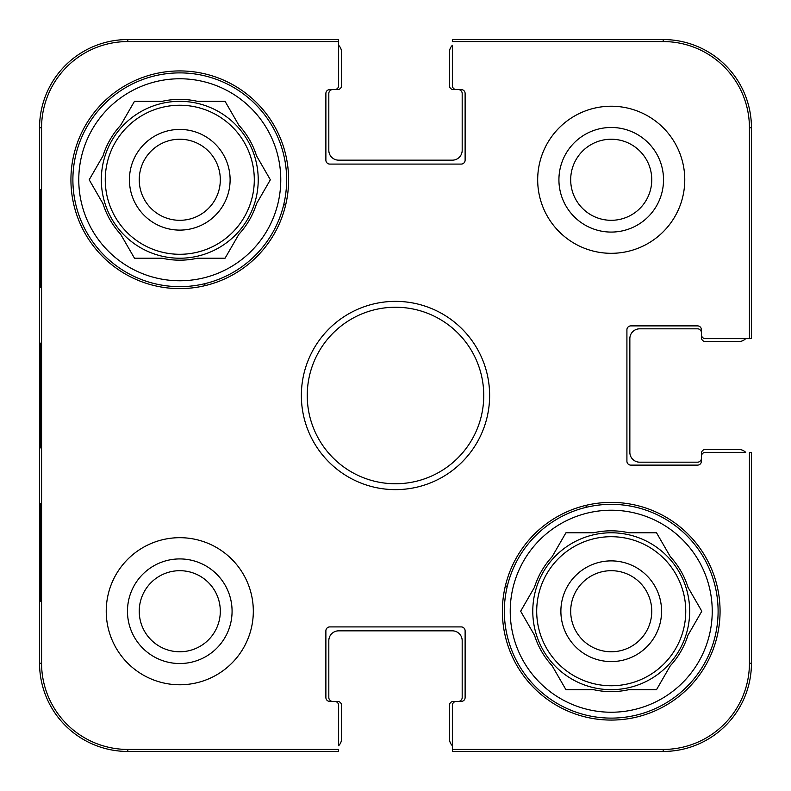 <?xml version="1.0" encoding="UTF-8"?>
<svg xmlns="http://www.w3.org/2000/svg" width="791" height="791" viewBox="0 0 791 791"><rect width="100%" height="100%" fill="white"/><g stroke="black" fill="none" stroke-linecap="round" stroke-linejoin="round"><path stroke-width="1.19" d="M570.687 179.775A40.539 40.539 0 0 1 631.495 144.664A40.539 40.539 0 0 1 631.495 214.875A40.539 40.539 0 0 1 570.687 179.775M139.236 611.225A40.539 40.539 0 0 1 200.044 576.125A40.539 40.539 0 0 1 200.044 646.336A40.539 40.539 0 0 1 139.236 611.225M651.764 611.225A40.539 40.539 0 0 1 590.956 646.336A40.539 40.539 0 0 1 590.956 576.125A40.539 40.539 0 0 1 651.764 611.225M220.313 179.775A40.539 40.539 0 0 1 159.505 214.875A40.539 40.539 0 0 1 159.505 144.664A40.539 40.539 0 0 1 220.313 179.775M663.194 41.567A86.229 86.229 0 0 1 749.433 127.806L749.433 338.627L751.45 338.627L751.45 127.806A88.256 88.256 0 0 0 663.194 39.55L452.373 39.55L452.373 41.567L663.194 41.567L663.194 39.55M41.567 127.806A86.229 86.229 0 0 1 127.806 41.567L338.627 41.567L338.627 39.55L127.806 39.55A88.256 88.256 0 0 0 39.55 127.806L39.55 663.194A88.256 88.256 0 0 0 127.806 751.45L338.627 751.45L338.627 749.433L127.806 749.433A86.229 86.229 0 0 1 41.567 663.194L41.567 127.806L39.55 127.806M749.433 663.194A86.229 86.229 0 0 1 663.194 749.433L452.373 749.433L452.373 751.45L663.194 751.45A88.256 88.256 0 0 0 751.45 663.194L751.45 452.373L749.433 452.373L749.433 663.194L751.45 663.194M452.373 745.705A9.808 9.808 0 0 1 449.436 738.705L449.436 705.364A3.925 3.925 0 0 1 453.352 701.439L458.256 701.439A3.925 3.925 0 0 0 462.181 697.514L462.181 640.641A9.808 9.808 0 0 0 452.373 630.842L338.627 630.842A9.808 9.808 0 0 0 328.819 640.641L328.819 697.514A3.925 3.925 0 0 0 332.744 701.439L337.648 701.439A3.925 3.925 0 0 1 341.564 705.364L341.564 738.705A9.808 9.808 0 0 1 338.627 745.705L338.627 705.364A3.925 3.925 0 0 0 334.702 701.439L329.798 701.439A3.925 3.925 0 0 1 325.882 697.514L325.882 630.842A3.925 3.925 0 0 1 329.798 626.917L461.202 626.917A3.925 3.925 0 0 1 465.118 630.842L465.118 697.514A3.925 3.925 0 0 1 461.202 701.439L456.298 701.439A3.925 3.925 0 0 0 452.373 705.364L452.373 749.433M338.627 45.295A9.808 9.808 0 0 1 341.564 52.295L341.564 85.636A3.925 3.925 0 0 1 337.648 89.561L332.744 89.561A3.925 3.925 0 0 0 328.819 93.486L328.819 150.359A9.808 9.808 0 0 0 338.627 160.158L452.373 160.158A9.808 9.808 0 0 0 462.181 150.359L462.181 93.486A3.925 3.925 0 0 0 458.256 89.561L453.352 89.561A3.925 3.925 0 0 1 449.436 85.636L449.436 52.295A9.808 9.808 0 0 1 452.373 45.295L452.373 85.636A3.925 3.925 0 0 0 456.298 89.561L461.202 89.561A3.925 3.925 0 0 1 465.118 93.486L465.118 160.158A3.925 3.925 0 0 1 461.202 164.083L329.798 164.083A3.925 3.925 0 0 1 325.882 160.158L325.882 93.486A3.925 3.925 0 0 1 329.798 89.561L334.702 89.561A3.925 3.925 0 0 0 338.627 85.636L338.627 41.567M745.705 338.627A9.808 9.808 0 0 1 738.705 341.564L705.364 341.564A3.925 3.925 0 0 1 701.439 337.648L701.439 332.744A3.925 3.925 0 0 0 697.514 328.819L639.662 328.819A9.808 9.808 0 0 0 629.854 338.627L629.854 452.373A9.808 9.808 0 0 0 639.662 462.181L697.514 462.181A3.925 3.925 0 0 0 701.439 458.256L701.439 453.352A3.925 3.925 0 0 1 705.364 449.436L738.705 449.436A9.808 9.808 0 0 1 745.705 452.373L705.364 452.373A3.925 3.925 0 0 0 701.439 456.298L701.439 461.202A3.925 3.925 0 0 1 697.514 465.118L630.842 465.118A3.925 3.925 0 0 1 626.917 461.202L626.917 329.798A3.925 3.925 0 0 1 630.842 325.882L697.514 325.882A3.925 3.925 0 0 1 701.439 329.798L701.439 334.702A3.925 3.925 0 0 0 705.364 338.627L749.433 338.627M253.318 611.225A73.543 73.543 0 0 1 143.003 674.921A73.543 73.543 0 0 1 143.003 547.54A73.543 73.543 0 0 1 253.318 611.225M684.769 179.775A73.543 73.543 0 0 1 574.454 243.46A73.543 73.543 0 0 1 574.454 116.079A73.543 73.543 0 0 1 684.769 179.775M720.067 611.225A108.842 108.842 0 0 1 556.805 705.493A108.842 108.842 0 0 1 556.805 516.968A108.842 108.842 0 0 1 720.067 611.225M288.616 179.775A108.842 108.842 0 0 1 125.354 274.032A108.842 108.842 0 0 1 125.354 85.507A108.842 108.842 0 0 1 288.616 179.775M301.361 395.5A94.139 94.139 0 0 0 442.565 477.022A94.139 94.139 0 0 0 442.565 313.978A94.139 94.139 0 0 0 301.361 395.5M307.244 395.5A88.256 88.256 0 0 1 439.628 319.07A88.256 88.256 0 0 1 439.628 471.93A88.256 88.256 0 0 1 307.244 395.5M558.921 179.775A52.305 52.305 0 0 0 637.378 225.069A52.305 52.305 0 0 0 637.378 134.48A52.305 52.305 0 0 0 558.921 179.775M127.47 611.225A52.305 52.305 0 0 0 205.927 656.52A52.305 52.305 0 0 0 205.927 565.931A52.305 52.305 0 0 0 127.47 611.225M40.756 287.637L40.242 287.637L40.242 189.583L40.756 189.583L40.756 287.637L40.242 287.637M40.756 601.417L40.242 601.417L40.242 503.363L40.756 503.363L40.756 601.417L40.242 601.417M39.817 395.48L40.282 447.953L40.272 343.086L39.817 395.48M40.242 503.363L40.756 503.363M40.242 189.583L40.756 189.583M504.342 611.225A106.884 106.884 0 0 1 664.667 518.669A106.884 106.884 0 0 1 664.667 703.792A106.884 106.884 0 0 1 504.342 611.225M510.225 611.225A101.001 101.001 0 0 1 661.731 523.761A101.001 101.001 0 0 1 661.731 698.7A101.001 101.001 0 0 1 510.225 611.225M534.469 587.288A80.405 80.405 0 0 1 552.118 556.716L565.941 532.778L593.576 532.778A80.405 80.405 0 0 1 628.875 532.778L656.52 532.778L670.343 556.716A80.405 80.405 0 0 1 687.992 587.288L701.805 611.225L687.992 635.163A80.405 80.405 0 0 1 670.343 665.735L656.52 689.673L628.875 689.673A80.405 80.405 0 0 1 593.576 689.673L565.941 689.673L552.118 665.735A80.405 80.405 0 0 1 534.469 635.163L520.646 611.225L534.469 587.288M532.778 611.225A78.447 78.447 0 0 1 650.449 543.288A78.447 78.447 0 0 1 650.449 679.162A78.447 78.447 0 0 1 532.778 611.225M661.573 611.225A50.347 50.347 0 0 0 586.052 567.631A50.347 50.347 0 0 0 586.052 654.829A50.347 50.347 0 0 0 661.573 611.225M72.891 179.775A106.884 106.884 0 0 1 233.216 87.208A106.884 106.884 0 0 1 233.216 272.331A106.884 106.884 0 0 1 72.891 179.775M78.774 179.775A101.001 101.001 0 0 1 230.27 92.3A101.001 101.001 0 0 1 230.27 267.239A101.001 101.001 0 0 1 78.774 179.775M103.008 155.837A80.405 80.405 0 0 1 120.657 125.265L134.48 101.327L162.125 101.327A80.405 80.405 0 0 1 197.424 101.327L225.059 101.327L238.882 125.265A80.405 80.405 0 0 1 256.531 155.837L270.354 179.775L256.531 203.712A80.405 80.405 0 0 1 238.882 234.284L225.059 258.222L197.424 258.222A80.405 80.405 0 0 1 162.125 258.222L134.48 258.222L120.657 234.284A80.405 80.405 0 0 1 103.008 203.712L89.195 179.775L103.008 155.837M101.327 179.775A78.447 78.447 0 0 1 218.998 111.838A78.447 78.447 0 0 1 218.998 247.712A78.447 78.447 0 0 1 101.327 179.775M230.112 179.775A50.347 50.347 0 0 0 154.601 136.171A50.347 50.347 0 0 0 154.601 223.369A50.347 50.347 0 0 0 230.112 179.775M204.029 285.877A220.63 220.63 0 0 1 205.383 283.544M283.544 205.383A220.63 220.63 0 0 1 285.877 204.029M507.456 585.617A220.63 220.63 0 0 1 505.123 586.971M586.971 505.123A220.63 220.63 0 0 1 585.617 507.456M751.45 127.806L749.433 127.806M127.806 39.55L127.806 41.567M39.55 663.194L41.567 663.194M127.806 751.45L127.806 749.433M663.194 751.45L663.194 749.433M536.703 611.225A74.522 74.522 0 0 1 648.491 546.69A74.522 74.522 0 0 1 648.491 675.771A74.522 74.522 0 0 1 536.703 611.225M105.252 179.775A74.522 74.522 0 0 1 217.031 115.229A74.522 74.522 0 0 1 217.031 244.31A74.522 74.522 0 0 1 105.252 179.775"/></g></svg>
